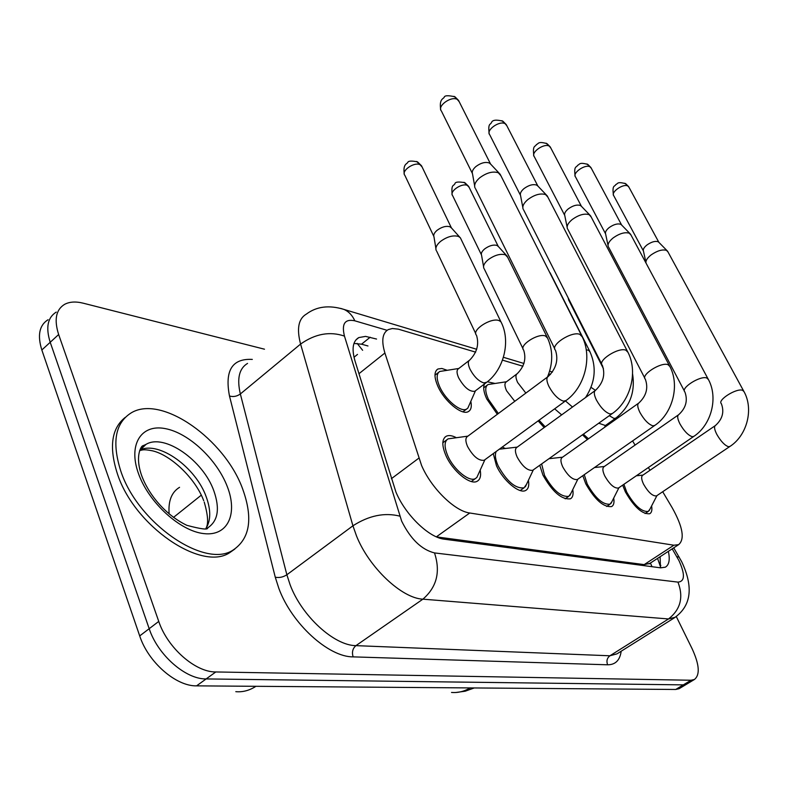 <?xml version="1.0" encoding="UTF-8"?>
<svg xmlns="http://www.w3.org/2000/svg" width="788" height="788" viewBox="0 0 788 788"><rect width="100%" height="100%" fill="white"/><g stroke="black" fill="none" stroke-linecap="round" stroke-linejoin="round"><path stroke-width="1.18" d="M497.326 414.281L486.708 398.895C483.655 392.138 482.936 387.144 484.551 383.894M487.339 381.756L494.657 383.382M470.82 401.319C471.913 406.608 471.086 410.036 468.338 411.602C461.906 415.709 444.324 401.2 437.842 386.209C434.021 377.216 434.05 371.473 437.941 368.991L441.871 368.479L446.934 370.193M651.597 505.935C652.316 510.023 651.696 512.614 649.745 513.727C642.328 514.456 634.202 507.167 625.357 491.85L622.678 485.142M613.694 498.105C614.463 502.517 613.763 505.335 611.606 506.566C603.559 507.423 594.94 499.838 585.77 483.812L582.805 475.696M572.758 489.594C573.585 494.371 572.807 497.445 570.404 498.814C561.627 499.819 552.477 491.919 542.942 475.105L539.76 465.265M549.847 458.074L550.664 458.508M528.403 480.286C529.329 485.497 528.443 488.865 525.763 490.402C519.509 494.362 503.03 480.562 496.46 465.669L493.268 453.612M502.212 447.091L505.364 448.48M480.197 470.091C481.232 475.794 480.237 479.508 477.213 481.241C470.318 485.585 452.529 471.047 445.85 455.385C441.723 445.447 441.841 439.074 446.215 436.247C448.717 435.035 452.016 435.478 456.094 437.567M475.647 352.147L398.324 329.157L392.404 328.517L388.267 329.601C382.367 332.999 381.244 340.8 384.899 353.004L421.57 465.442C431.213 488.146 454.725 511.176 469.756 512.998L673.898 545.217L678.635 544.656C684.959 539.179 682.851 526.945 672.312 507.955L662.698 491.732M357.506 354.403L354.226 357.082M436.532 536.904L644.18 564.622L649.992 563.341M550.497 374.428L548.734 373.896M522.927 366.223L502.508 360.146M618.629 417.364L618.048 416.399M595.442 390.336L591.049 387.371M649.992 470.288L648.357 467.54M635.059 445.092L632.587 440.916M544.173 427.569L538.135 420.881M587.385 439.556L582.48 434.799M679.65 688.377L686.732 684.112L683.354 684.87L206.141 678.931C185.682 679.374 157.787 655.035 149.188 628.696L50.215 342.288C45.586 327.552 47.605 317.485 56.253 312.087C47.605 317.485 45.586 327.552 50.215 342.288L149.188 628.696C157.787 655.035 185.682 679.374 206.141 678.931L683.354 684.87L687.254 683.797M679.128 688.692L675.72 689.47L196.567 685.855C176.049 686.397 148.193 662.206 139.703 635.916L41.833 349.99C37.263 335.284 39.331 325.198 48.038 319.741M376.556 339.047L365.583 336.387L358.816 337.569C352.807 341.056 351.537 348.828 354.984 360.874L395.921 492.027C405.377 514.879 429.017 537.721 444.363 539.199L660.649 567.843L665.328 567.193C669.14 564.927 670.145 559.647 668.362 551.344M676.291 616.551L692.071 648.632C699.429 664.609 700.197 674.892 694.386 679.502L691.017 680.241L215.794 671.957C195.394 672.292 167.45 647.805 158.752 621.417L58.647 334.526C53.968 319.77 55.928 309.723 64.537 304.385C69.502 301.725 75.717 301.331 83.183 303.183L264.492 349.202M660.117 556.722L660.433 567.813M353.96 343.45L361.554 344.189L367.966 345.971M467.905 436.138L448.067 438.867C444.205 441.369 444.107 447.003 447.761 455.769C453.652 469.579 469.333 482.394 475.42 478.562L476.868 477.42L478.208 474.474M547.66 376.891L467.609 436.355C465.334 437.842 465.314 441.221 467.55 446.491C473.066 456.351 478.592 460.95 484.127 460.281L484.827 459.768M475.036 187.968C473.864 184.983 475.42 181.595 479.705 177.812C486.58 172.72 492.786 171.035 498.302 172.749L500.882 175.694M474.622 185.672L472.524 173.941C471.677 171.764 472.79 169.312 475.863 166.573C480.788 162.899 485.25 161.698 489.24 162.958L490.747 164.229M458.783 368.479L439.763 371.473C436.325 373.679 436.296 378.752 439.674 386.681C445.397 399.9 460.891 412.695 466.585 409.08L467.855 408.076L469.047 405.367M469.106 360.53L458.567 368.656C456.528 369.956 456.548 373 458.626 377.777C464.053 387.302 469.421 391.823 474.74 391.321L475.42 390.809M436.217 250.466C435.173 247.836 436.601 244.822 440.502 241.443C447.003 236.686 452.972 235.011 458.409 236.41L460.33 237.72L461.098 239.306M435.872 248.358L433.981 236.892C433.233 234.972 434.247 232.785 437.044 230.342C441.704 226.914 445.998 225.723 449.928 226.747L451.593 228.096M496.204 451.465C494.667 454.706 495.327 459.552 498.213 466.023C506.96 481.596 515.579 488.865 524.05 487.831L526.473 484.384M595.019 390.671L516.967 447.308C514.85 448.707 514.928 451.987 517.184 457.139C522.474 466.496 527.635 470.889 532.668 470.328L533.24 469.924M523.163 209.194C522.08 206.397 523.675 203.166 527.93 199.502C534.609 194.656 540.509 193.021 545.611 194.587L547.847 197.099M522.789 207.264L520.572 195.651C519.794 193.602 520.927 191.257 523.981 188.608C528.768 185.121 533.013 183.949 536.697 185.101L537.997 186.175M517.233 447.111L499.326 449.199M541.622 463.945L544.547 475.43C552.959 490.254 561.026 497.218 568.778 496.332L570.886 493.416M638.408 403.318L562.297 457.375C560.347 458.705 560.495 461.886 562.76 466.92C567.843 475.824 572.679 480.03 577.279 479.557L577.752 479.222M567.439 228.707C566.444 226.077 568.069 222.994 572.295 219.448C578.776 214.838 584.391 213.243 589.138 214.671L591.089 216.838M567.104 227.072L564.789 215.607C564.07 213.686 565.232 211.44 568.266 208.889C572.915 205.56 576.954 204.427 580.382 205.471L581.514 206.397M584.253 474.681L587.247 484.108C595.344 498.243 602.938 504.931 610.04 504.172L611.892 501.68M678.301 414.971L604.091 466.663C602.268 467.924 602.495 471.017 604.76 475.932C609.656 484.423 614.207 488.461 618.422 488.058L618.807 487.792M608.306 246.723C607.4 244.241 609.035 241.286 613.231 237.858C619.535 233.455 624.894 231.908 629.307 233.209L631.03 235.09M608.011 245.324L605.627 234.036C604.967 232.224 606.139 230.086 609.144 227.604C613.665 224.432 617.526 223.329 620.717 224.284L621.702 225.092M623.889 484.305L626.726 492.126C634.527 505.63 641.698 512.062 648.238 511.422L649.864 509.284M715.12 425.737L642.732 475.253C641.048 476.464 641.333 479.468 643.599 484.265C648.307 492.372 652.602 496.263 656.483 495.918L656.808 495.701M646.052 263.133C645.47 260.808 647.165 258.06 651.124 254.898C657.261 250.692 662.383 249.185 666.51 250.377L668.027 252.012M645.894 262.187L643.451 251.106C642.841 249.402 644.032 247.343 647.007 244.94C651.41 241.906 655.094 240.833 658.078 241.709L658.945 242.409M506.497 381.747L488.077 384.524C484.876 386.613 484.984 391.557 488.402 399.329L498.361 413.513M516.682 374.083L506.29 381.904C504.399 383.155 504.497 386.11 506.585 390.789L514.781 401.319M483.871 268.314C482.906 265.832 484.374 262.946 488.255 259.666C494.578 255.135 500.262 253.5 505.305 254.78L507.669 257.272M483.546 266.521L481.547 255.194C480.847 253.381 481.892 251.283 484.689 248.909C489.22 245.649 493.308 244.477 496.952 245.423L498.41 246.575M539.051 420.211L545.197 426.82M554.663 408.824L561.667 414.872M549.65 272.323L550.684 273.899M583.376 434.168L588.449 438.798M598.732 423.215L605.401 425.53M568.611 300.041L568.394 298.288M242.684 489.043C253.234 518.366 249.993 538.736 232.962 550.152C204.85 568.985 137.624 523.252 120.712 470.83C111.699 442.127 115.265 422.762 131.419 412.745C161.924 394.483 224.984 439.527 242.684 489.043M234.854 549.029L229.564 552.762C201.383 571.655 134.177 526.049 117.343 473.657C108.882 447.121 111.482 428.396 125.154 417.453M391.36 478.71L418.792 458.183M650.189 563.193L653.341 561.145M357.141 343.391L362.628 350.276M650.514 563.243L652.021 566.7M436.375 536.835L469.756 512.998M358.944 373.719L384.899 353.004M644.18 564.622L673.898 545.217M451.524 692.445C458.005 692.967 464.221 691.46 470.17 687.924M179.556 487.319C171.567 492.185 168.1 501.079 169.154 513.993M255.933 686.309C249.461 690.495 242.753 692.288 235.809 691.667M675.72 689.47L691.017 680.241M196.567 685.855L215.794 671.957M139.703 635.916L158.752 621.417M41.833 349.99L58.647 334.526M173.468 517.42L201.295 495.159M387.115 330.31L354.827 320.815C344.898 318.697 341.44 323.789 344.454 336.102L401.653 521.134C410.558 539.071 421.511 549.66 434.503 552.92L677.956 582.115C684.87 581.574 685.215 574.422 678.99 560.662L672.213 548.842M675.316 617.231L668.519 618.954L422.89 599.166C401.703 598.309 369.011 567.518 356.491 535.899L352.935 525.793L286.862 574.757L290.112 584.775C301.715 616.019 334.102 645.608 355.94 645.638L609.912 655.783L617.004 653.843M621.18 651.213C619.949 660.255 615.428 664.776 607.617 664.796L353.132 656.877C351.714 652.228 352.65 648.475 355.94 645.638L422.89 599.166C436.808 587.149 440.679 571.733 434.503 552.92M679.217 557.175L676.823 556.673M353.132 656.877C328.517 657.113 291.836 623.781 278.883 588.498L275.268 577.2L229.485 396C224.6 370.508 232.204 358.304 252.308 359.417M399.811 516.13C384.544 512.318 368.922 515.539 352.935 525.793L300.592 344.07L240.35 393.97L286.862 574.757C283.089 577.19 279.228 578.008 275.268 577.2M344.454 336.102C329.827 331.108 315.21 333.767 300.592 344.07C296.515 328.685 298.455 318.687 306.394 314.077C316.628 306.424 329.128 304.867 343.893 309.398L340.672 308.404M247.55 363.406C239.168 368.429 236.764 378.614 240.35 393.97C236.883 396.423 233.268 397.103 229.485 396M677.956 582.115C683.728 597.186 680.586 609.469 668.519 618.954L609.912 655.783C607.026 658.049 606.268 661.053 607.617 664.796M552.496 371.975L551.59 371.769M354.827 320.815C352.325 315.279 348.68 311.477 343.893 309.398L476.71 349.281M659.408 563.164L660.837 565.607M361.554 344.189L370.163 337.234M472.298 173.291L441.398 111.01C436.779 106.242 451.081 95.742 457.267 99.406L459.197 101.701M454.055 96.313L457.267 99.406M582.184 336.781L579.82 334.348C571.645 330.881 549.65 345.302 555.471 350.246C558.594 359.82 556.21 368.538 548.31 376.398C546.251 377.718 546.448 381.037 548.891 386.366C553.324 394.433 558.17 399.358 563.44 401.141L566.06 400.511M433.764 236.242L404.884 175.399C400.708 171.075 414.094 161.609 420.073 164.702L422.092 166.977M416.616 161.461L420.073 164.702M501.592 323.198L500.882 321.721L499.001 320.568C490.904 317.288 471.057 330.339 476.513 335.294C479.232 344.277 477.006 352.502 469.806 359.988C467.806 361.268 467.855 364.302 469.953 369.079C473.952 376.585 478.582 381.205 483.842 382.938L486.738 382.229M520.375 195.119L489.752 134.797C485.467 130.404 499.405 120.298 505.118 123.696L506.802 125.676M501.956 120.692L505.118 123.696M627.908 352.246L625.859 350.177C618.363 346.976 596.989 360.835 602.357 365.356C605.499 374.556 603.234 382.86 595.561 390.277C593.659 391.528 593.935 394.758 596.388 399.959C600.712 407.691 605.283 412.38 610.119 414.025L612.335 413.513M564.632 215.183L534.333 156.733C530.344 152.675 543.947 142.933 549.226 146.095L550.704 147.799M546.114 143.18L549.226 146.095M669.83 366.459L668.037 364.686C661.142 361.712 640.358 375.049 645.333 379.195C648.475 388.041 646.318 395.98 638.851 403.003C637.098 404.195 637.453 407.327 639.905 412.41C644.111 419.837 648.435 424.318 652.888 425.845L654.789 425.412M605.489 233.681L575.565 177.004C571.842 173.252 585.11 163.855 590.015 166.81L591.315 168.287M586.962 163.963L590.015 166.81M708.402 379.55L706.836 378.023C700.473 375.265 680.251 388.11 684.87 391.922C687.993 400.452 685.934 408.046 678.675 414.715C677.05 415.847 677.463 418.891 679.916 423.855C684.014 431.006 688.121 435.291 692.228 436.71L693.864 436.345M643.333 250.811L613.813 195.818C610.326 192.331 623.288 183.259 627.849 186.017L629.001 187.308M624.845 183.249L627.849 186.017M744.01 391.656L742.631 390.336C736.741 387.755 717.05 400.146 721.355 403.673C724.458 411.897 722.488 419.177 715.425 425.53C713.918 426.603 714.391 429.568 716.834 434.415C720.823 441.3 724.724 445.407 728.536 446.737L729.954 446.422M481.36 254.662L452.676 195.719C448.786 191.711 461.847 182.57 467.402 185.446L469.175 187.416M463.984 182.294L467.402 185.446M547.67 338.21L545.404 335.954C537.928 332.9 518.593 345.508 523.656 350.069C526.414 358.707 524.276 366.568 517.263 373.65C515.401 374.871 515.529 377.826 517.647 382.515L525.862 393.084M565.479 400.944L572.482 407.022M586.233 349.803L588.557 350.276L590.153 352.078M609.291 415.68L614.049 418.477L615.93 418.044M213.883 490.954C220.079 508.743 218.02 521.045 207.707 527.861C208.199 530.009 201.245 529.172 186.845 525.33C164.574 514.584 147.888 493.327 141.357 474.74C134.354 453.957 142.431 444.856 142.746 445.9L146.016 444.383C164.367 433.114 203.265 460.468 213.883 490.954M227.358 486.748C237.956 513.934 227.88 536.401 204.003 533.624C180.285 531.289 148.607 502.537 138.442 473.48C127.922 444.363 141.338 423.905 165.106 428.583C188.746 432.848 217.084 459.601 227.358 486.748M139.959 450.007C159.018 440.689 196.035 467.52 206.279 497.021C210.948 509.944 210.879 520.366 206.072 528.275M139.653 450.48L146.016 444.383L140.963 448.628M143.298 445.496L144.48 445.673M437.941 368.991L436.552 370.065M446.215 436.247L444.777 437.32M657.556 558.387L660.61 567.094M649.095 563.903L678.635 544.656M474.209 687.954L465.216 691.204L455.76 692.504M617.556 653.498L674.183 617.95C691.234 606.1 693.745 587.365 681.719 561.765L673.73 547.847M694.386 679.502L686.732 684.112M552.457 372.034L549.64 371.187M523.961 363.475L503.443 357.309M355.871 339.963L358.816 337.569M440.719 109.611C439.074 99.16 443.161 98.933 444.166 97.357C444.511 95.417 448.126 95.24 455.001 96.816L458.547 100.411L490.5 163.904M475.42 478.562L471.352 481.517M484.925 459.7L476.868 477.42M484.127 460.281L565.42 400.974C585.031 387.647 593.009 355.989 581.465 335.353L500.035 174.02M446.806 439.812L442.826 442.787M554.742 348.779L475.578 188.785M489.959 163.382L499.296 173.33M404.274 174.089C402.875 164.111 406.756 164.032 407.711 162.555C408.145 160.87 411.415 160.644 417.512 161.865L421.501 165.746L451.327 227.712M466.585 409.08L462.94 411.819M475.459 390.779L467.855 408.076M474.74 391.321L486.068 382.741C503.837 370.183 511.176 340.928 500.882 321.721L460.33 237.72M438.542 372.419L434.976 375.186M475.804 333.787L436.69 251.185M450.844 227.259L459.68 237.099M489.171 133.635C487.88 122.849 490.333 125.095 491.485 122.514C492.461 119.924 496.263 119.48 502.882 121.185L506.241 124.583L537.81 185.919M524.05 487.831L520.238 490.53M533.348 469.835L525.32 486.826M532.668 470.328L611.823 413.877C630.883 401.21 638.566 370.853 627.287 351.054L547.128 195.69M601.736 364.125L523.626 209.903M537.327 185.466L546.478 195.089M533.831 155.738C532.452 144.746 535.21 147.189 536.401 144.588C538.716 143.761 537.81 141.013 547.03 143.662L550.211 146.873L581.357 206.19M568.778 496.332L565.193 498.824M577.87 479.134L569.891 495.445M577.279 479.557L654.365 425.707C672.903 413.641 680.31 384.485 669.298 365.445L590.468 215.646M562.553 457.198L548.97 458.695M644.801 378.161L567.843 229.338M580.933 205.796L589.897 215.114M575.132 176.167C573.723 165.332 576.501 167.805 577.604 165.313C579.87 164.554 578.766 161.885 587.858 164.436L590.892 167.499L621.574 224.915M610.04 504.172L606.681 506.467M618.944 487.703L611.035 503.384M618.422 488.058L693.519 436.582C711.544 425.057 718.695 397.014 707.939 378.693L630.479 234.066M604.317 466.496L594.467 467.54M684.398 391.045L608.671 247.274M621.2 224.57L629.976 233.603M613.438 195.099C611.99 184.471 614.768 186.963 615.802 184.54C618.097 183.831 616.689 181.26 625.731 183.712L628.627 186.628L658.837 242.271M648.238 511.422L645.086 513.54M656.946 495.613L649.125 510.722M656.483 495.918L729.658 446.619C747.211 435.597 754.116 408.588 743.606 390.927L667.544 251.136M642.949 475.105L636.33 475.785M658.512 241.965L667.101 250.722M452.154 194.606C451.081 183.811 453.691 186.263 454.903 183.752C455.178 181.9 458.498 181.545 464.871 182.698L468.653 186.372L498.183 246.27M547.473 377.028C553.265 363.022 553.127 349.665 547.049 336.969L506.999 255.923M487.063 385.293L483.694 387.834M523.035 348.798L484.285 268.954M497.76 245.866L506.418 255.381M585.543 397.546C595.472 382.249 596.831 366.735 589.611 351.015L550.103 272.746M605.489 425.471L604.563 427.362M605.007 425.806L615.536 418.329C629.74 407.15 635.423 392.365 632.597 373.975M568.178 297.864L568.345 298.721M603.441 368.695L568.936 300.533M232.962 550.152L229.564 552.762M205.973 528.305C208.603 523.961 208.032 515.224 204.24 502.084M203.728 500.725C195.207 477.833 170.346 454.863 152.478 450.825C142.273 448.805 142.51 450.312 139.673 450.45"/></g></svg>

